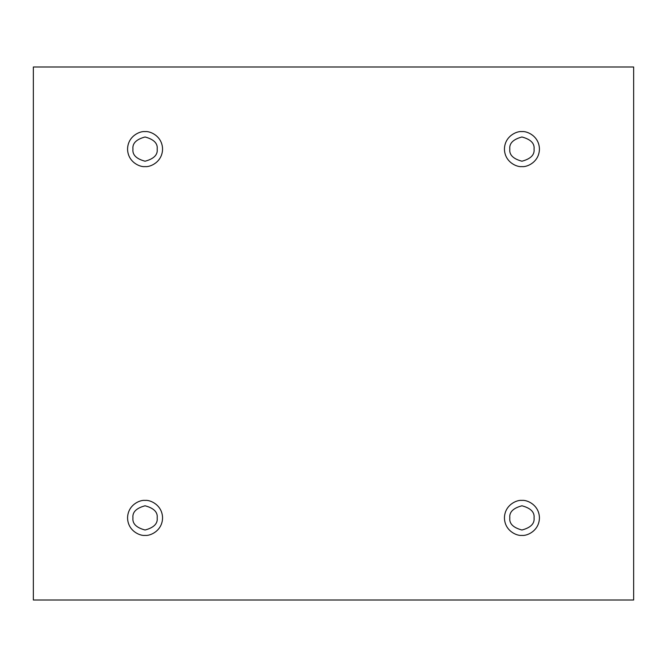 <?xml version="1.0" encoding="UTF-8"?>
<svg xmlns="http://www.w3.org/2000/svg" width="667" height="667" viewBox="0 0 667 667"><rect width="100%" height="100%" fill="white"/><g stroke="black" fill="none" stroke-linecap="round" stroke-linejoin="round"><path stroke-width="1" d="M145.064 166.6C150.183 167.3 162.323 162.056 162.565 149.1C162.323 136.151 150.183 130.899 145.064 131.607C150.183 130.899 162.323 136.151 162.565 149.1C162.323 162.056 150.183 167.3 145.064 166.6C139.945 167.3 127.806 162.056 127.564 149.1C127.806 136.151 139.945 130.899 145.064 131.607C139.945 130.899 127.806 136.151 127.564 149.1C127.806 162.056 139.945 167.3 145.064 166.6M132.95 149.1C132.266 154.827 136.301 158.871 145.064 161.214C153.827 158.871 157.871 154.827 157.179 149.1C157.871 143.38 153.827 139.336 145.064 136.985C136.301 139.336 132.266 143.38 132.95 149.1C132.266 143.38 136.301 139.336 145.064 136.985C153.827 139.336 157.871 143.38 157.179 149.1C157.871 154.827 153.827 158.871 145.064 161.214C136.301 158.871 132.266 154.827 132.95 149.1M521.936 166.6C527.055 167.3 539.194 162.056 539.436 149.1C539.194 136.151 527.055 130.899 521.936 131.607C527.055 130.899 539.194 136.151 539.436 149.1C539.194 162.056 527.055 167.3 521.936 166.6C516.817 167.3 504.677 162.056 504.435 149.1C504.677 136.151 516.817 130.899 521.936 131.607C516.817 130.899 504.677 136.151 504.435 149.1C504.677 162.056 516.817 167.3 521.936 166.6M509.821 149.1C509.129 154.827 513.173 158.871 521.936 161.214C530.699 158.871 534.734 154.827 534.05 149.1C534.734 143.38 530.699 139.336 521.936 136.985C513.173 139.336 509.129 143.38 509.821 149.1C509.129 143.38 513.173 139.336 521.936 136.985C530.699 139.336 534.734 143.38 534.05 149.1C534.734 154.827 530.699 158.871 521.936 161.214C513.173 158.871 509.129 154.827 509.821 149.1M521.936 535.393C527.055 536.101 539.194 530.849 539.436 517.9C539.194 504.944 527.055 499.7 521.936 500.4C527.055 499.7 539.194 504.944 539.436 517.9C539.194 530.849 527.055 536.101 521.936 535.393C516.817 536.101 504.677 530.849 504.435 517.9C504.677 504.944 516.817 499.7 521.936 500.4C516.817 499.7 504.677 504.944 504.435 517.9C504.677 530.849 516.817 536.101 521.936 535.393M509.821 517.9C509.129 523.62 513.173 527.664 521.936 530.015C530.699 527.664 534.734 523.62 534.05 517.9C534.734 512.173 530.699 508.129 521.936 505.786C513.173 508.129 509.129 512.173 509.821 517.9C509.129 512.173 513.173 508.129 521.936 505.786C530.699 508.129 534.734 512.173 534.05 517.9C534.734 523.62 530.699 527.664 521.936 530.015C513.173 527.664 509.129 523.62 509.821 517.9M145.064 535.393C150.183 536.101 162.323 530.849 162.565 517.9C162.323 504.944 150.183 499.7 145.064 500.4C150.183 499.7 162.323 504.944 162.565 517.9C162.323 530.849 150.183 536.101 145.064 535.393C139.945 536.101 127.806 530.849 127.564 517.9C127.806 504.944 139.945 499.7 145.064 500.4C139.945 499.7 127.806 504.944 127.564 517.9C127.806 530.849 139.945 536.101 145.064 535.393M132.95 517.9C132.266 523.62 136.301 527.664 145.064 530.015C153.827 527.664 157.871 523.62 157.179 517.9C157.871 512.173 153.827 508.129 145.064 505.786C136.301 508.129 132.266 512.173 132.95 517.9C132.266 512.173 136.301 508.129 145.064 505.786C153.827 508.129 157.871 512.173 157.179 517.9C157.871 523.62 153.827 527.664 145.064 530.015C136.301 527.664 132.266 523.62 132.95 517.9M33.35 67L633.65 67L633.65 600L33.35 600L33.35 67L33.35 600L633.65 600L633.65 67L33.35 67"/></g></svg>
